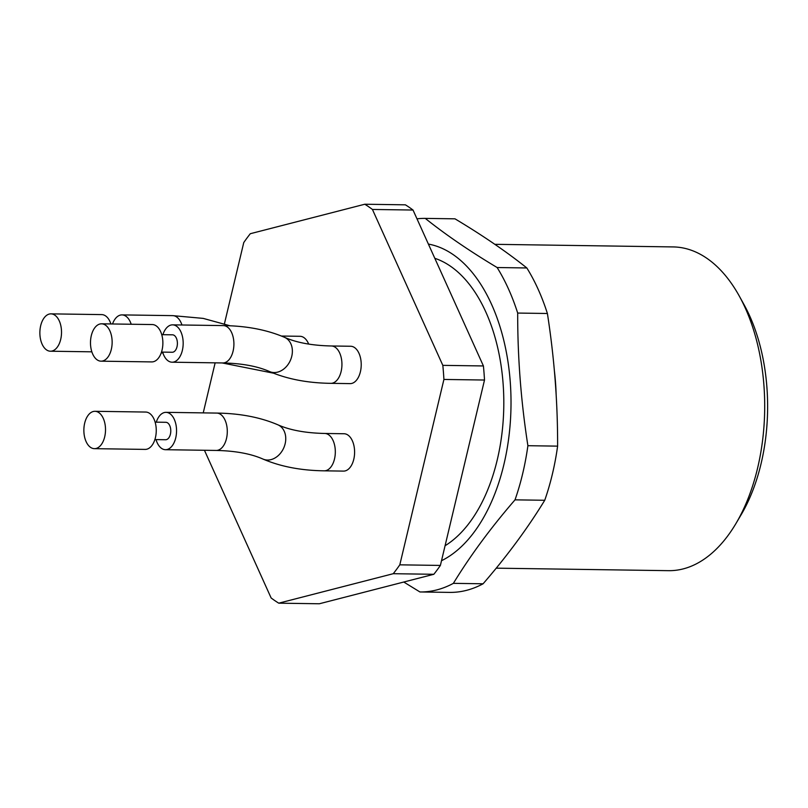 <?xml version="1.0" encoding="UTF-8"?>
<svg xmlns="http://www.w3.org/2000/svg" width="808" height="808" viewBox="0 0 808 808"><rect width="100%" height="100%" fill="white"/><g stroke="black" fill="none" stroke-linecap="round" stroke-linejoin="round"><path stroke-width="1.21" d="M442.824 365.357L483.416 365.953A211.706 122.705 90.8 0 1 484.507 380.033L443.915 379.447A211.706 122.705 90.8 0 0 442.824 365.357L372.427 209.454L413.019 210.04A211.706 122.705 90.8 0 0 405.394 204.828L364.802 204.232A211.706 122.705 90.8 0 1 372.427 209.454M224.442 323.725L243.753 242.572A211.706 122.705 90.8 0 1 250.298 233.714L364.802 204.232M443.915 379.447L399.809 564.832L440.39 565.428L484.507 380.033M440.39 565.428A211.706 122.705 90.8 0 1 433.846 574.286L319.342 603.768L278.75 603.172A211.706 122.705 90.8 0 1 271.124 597.96L204.434 450.268M483.416 365.953L413.019 210.04M358.984 353.308A18.685 10.827 -89.2 0 0 350.672 346.258L331.391 345.976A18.685 10.827 90.8 0 1 341.935 364.812A18.685 10.827 90.8 0 1 330.846 383.335L350.127 383.618A18.685 10.827 -89.2 0 0 360.045 373.124A18.685 10.827 -89.2 0 0 358.984 353.308M308.686 344.097A18.685 10.827 -89.2 0 0 308.363 343.349A18.685 10.827 -89.2 0 0 300.051 336.3L281.426 336.037M324.22 470.822L343.501 471.104A18.685 10.827 -89.2 0 0 353.429 460.611A18.685 10.827 -89.2 0 0 352.359 440.794A18.685 10.827 -89.2 0 0 344.046 433.745L324.766 433.462A18.685 10.827 90.8 0 1 335.32 452.298A18.685 10.827 90.8 0 1 324.22 470.822C301.031 470.519 280.629 466.61 263.024 459.085C250.955 453.743 235.34 450.854 216.191 450.44L165.448 449.702A18.685 10.827 -89.2 0 0 176.548 431.179A18.685 10.827 -89.2 0 0 165.993 412.343A18.685 10.827 -89.2 0 0 159.126 416.403A18.685 10.827 -89.2 0 0 156.277 422.16M203.232 412.888L215.14 362.843M278.75 603.172L393.254 573.7L433.846 574.286M399.809 564.832A211.706 122.705 90.8 0 1 393.254 573.7M434.815 258.308A149.44 86.608 90.8 0 1 485.85 312.06A149.44 86.608 90.8 0 1 445.077 545.733M88.092 415.363A18.685 10.827 90.8 0 1 94.97 411.302A18.685 10.827 90.8 0 1 105.515 430.139A18.685 10.827 90.8 0 1 94.425 448.662A18.685 10.827 90.8 0 1 84.396 436.067A18.685 10.827 90.8 0 1 88.092 415.363M94.97 411.302L145.703 412.05A18.685 10.827 90.8 0 1 156.257 430.886A18.685 10.827 90.8 0 1 145.157 449.399L94.425 448.662M155.136 422.15L165.852 422.301A8.716 5.05 90.8 0 1 170.781 431.098A8.716 5.05 90.8 0 1 165.6 439.734L154.873 439.582M156.025 439.592A18.685 10.827 -89.2 0 0 165.448 449.702M44.097 317.918A18.685 10.827 90.8 0 1 50.965 313.858A18.685 10.827 90.8 0 1 61.519 332.694A18.685 10.827 90.8 0 1 50.419 351.217A18.685 10.827 90.8 0 1 40.4 338.623A18.685 10.827 90.8 0 1 44.097 317.918M50.965 313.858L101.707 314.605A18.685 10.827 90.8 0 1 110.908 323.957M131.199 324.25A18.685 10.827 -89.2 0 0 121.998 314.898A18.685 10.827 -89.2 0 0 115.13 318.958A18.685 10.827 -89.2 0 0 112.534 323.978M162.64 352.106A18.685 10.827 -89.2 0 0 172.074 362.206A18.685 10.827 -89.2 0 0 183.174 343.693A18.685 10.827 -89.2 0 0 172.619 324.856A18.685 10.827 -89.2 0 0 165.741 328.917A18.685 10.827 -89.2 0 0 162.893 334.674M161.752 334.663L172.468 334.815A8.716 5.05 90.8 0 1 177.396 343.602A8.716 5.05 90.8 0 1 172.215 352.248L161.499 352.096M101.586 323.816L152.318 324.553A18.685 10.827 90.8 0 1 162.873 343.39A18.685 10.827 90.8 0 1 151.773 361.913L101.04 361.176A18.685 10.827 90.8 0 1 91.021 348.581A18.685 10.827 90.8 0 1 94.708 327.876A18.685 10.827 90.8 0 1 101.586 323.816A18.685 10.827 90.8 0 1 112.14 342.653A18.685 10.827 90.8 0 1 101.04 361.176M515.019 499.849L544.733 500.273C527.695 528.159 507.141 555.995 483.093 583.78A186.799 108.262 90.8 0 1 449.652 592.395L419.938 591.961A186.799 108.262 -89.2 0 0 453.379 583.346C470.418 555.46 490.971 527.624 515.019 499.849A186.799 108.262 -89.2 0 0 527.897 445.703C521.009 401.576 517.605 357.358 517.686 313.06A186.799 108.262 -89.2 0 0 497.122 267.529C469.67 251.096 445.713 234.724 425.271 218.392A186.799 108.262 -89.2 0 0 416.989 218.827M517.686 313.06L547.4 313.494C554.308 357.894 557.722 402.111 557.611 446.137A186.799 108.262 90.8 0 1 544.733 500.273M557.611 446.137L527.897 445.703M425.271 218.392L454.985 218.827C482.437 235.259 506.394 251.631 526.836 267.963A186.799 108.262 90.8 0 1 547.4 313.494M526.836 267.963L497.122 267.529M483.093 583.78L453.379 583.346M419.938 591.961L403.768 582.033M428.392 244.077A161.893 93.829 90.8 0 1 510.777 390.87A161.893 93.829 90.8 0 1 441.511 560.712M496.243 568.165L668.489 570.67A161.893 93.829 -89.2 0 0 683.184 568.903A161.893 93.829 -89.2 0 0 735.916 523.574A161.893 93.829 -89.2 0 0 739.239 295.97A161.893 93.829 -89.2 0 0 673.215 246.925L494.829 244.319M735.916 523.574L741.057 514.888A149.44 86.608 -89.2 0 0 744.117 304.798L739.239 295.97M324.766 433.462C305.616 433.048 290.001 430.169 277.932 424.826C260.327 417.292 239.936 413.383 216.736 413.08A18.685 10.827 90.8 0 1 227.29 431.916A18.685 10.827 90.8 0 1 216.191 450.44M277.932 424.826A18.685 14.544 113.5 0 1 283.82 447.753A18.685 14.544 113.5 0 1 263.024 459.085M230.108 325.796L203.202 318.392L172.74 315.635A18.685 10.827 90.8 0 1 181.941 324.988M281.558 336.088A18.685 10.827 90.8 0 1 284.82 337.451M172.619 324.856L223.351 325.594A18.685 10.827 90.8 0 1 233.906 344.43A18.685 10.827 90.8 0 1 222.806 362.954L172.074 362.206M223.351 325.594C246.551 325.897 266.953 329.805 284.557 337.34A18.685 14.544 113.5 0 1 290.436 360.267A18.685 14.544 113.5 0 1 269.64 371.589C257.57 366.246 241.966 363.368 222.806 362.954M554.379 370.741A161.893 93.829 90.8 0 1 556.156 394.92M216.736 413.08L165.993 412.343M91.839 351.823L50.419 351.217M172.74 315.635L121.998 314.898M162.873 352.854L161.246 352.833M273.468 373.175L222.149 362.944M331.391 345.976C312.231 345.561 296.617 342.683 284.557 337.34M330.846 383.335C307.646 383.032 287.244 379.124 269.64 371.589"/></g></svg>
